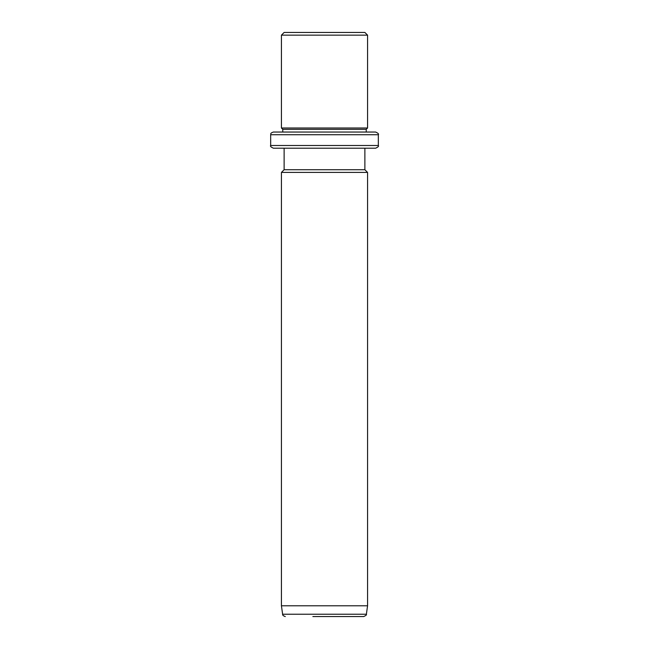 <?xml version="1.0" encoding="UTF-8"?>
<svg xmlns="http://www.w3.org/2000/svg" width="649" height="649" viewBox="0 0 649 649"><rect width="100%" height="100%" fill="white"/><g stroke="black" fill="none" stroke-linecap="round" stroke-linejoin="round"><path stroke-width="0.97" d="M289.065 32.45L364.876 32.45L367.569 35.143L281.431 35.143L284.124 32.45L289.065 32.45M270.665 134.732L378.335 134.732L378.335 145.498L270.665 145.498L270.665 134.732C271.241 133.913 269.562 133.418 273.359 132.039L282.777 132.039L282.777 129.354L281.431 128.007L367.569 128.007L367.569 35.143M282.777 129.354L366.223 129.354L367.569 128.007M369.378 132.039L366.223 132.039L366.223 129.354M273.359 132.039L375.641 132.039C378.124 133.183 379.016 134.083 378.335 134.732M369.378 148.191L364.876 148.191L364.876 169.73L367.569 172.415L281.431 172.415L284.124 169.73L364.876 169.73M284.124 169.73L284.124 148.191L273.359 148.191L375.641 148.191C378.124 147.055 379.016 146.155 378.335 145.498M367.569 605.785L366.377 614.23L282.623 614.23L281.431 605.785L367.569 605.785L367.569 172.415M312.859 616.55L363.716 616.55C365.995 615.536 366.888 614.765 366.377 614.23M358.913 616.55L314.286 616.55M281.431 128.007L281.431 35.143M270.665 145.498C269.984 146.155 270.876 147.055 273.359 148.191M281.431 605.785L281.431 172.415M282.623 614.23C282.404 615.098 283.297 615.869 285.284 616.55"/></g></svg>

